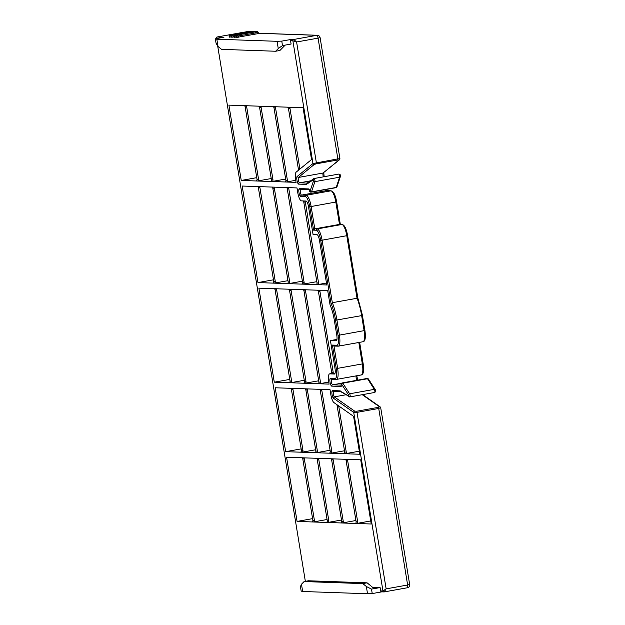 <?xml version="1.0" encoding="UTF-8"?>
<svg xmlns="http://www.w3.org/2000/svg" width="625" height="625" viewBox="0 0 625 625"><rect width="100%" height="100%" fill="white"/><g stroke="black" fill="none" stroke-linecap="round" stroke-linejoin="round"><path stroke-width="0.94" d="M325.5 189.555A2.828 0.758 -100.2 0 0 326.281 190.656L330.922 190.82A11.328 3.023 79.8 0 1 335.836 202.086L339.492 224.406L342.109 224.477A1.133 1.086 92 0 0 341.883 224.492A11.328 3.023 79.8 0 1 346.805 235.758L357.039 298.258L358.102 298.828L362.453 315.422L361.648 315.617L364.117 330.688A11.328 3.023 79.8 0 1 363.023 341.727C364.18 341.664 366.227 340.281 364.922 330.492L339.406 335.125L336.938 320.055A27.187 7.266 -100.2 0 0 332.352 302.695L331.133 303.992L320.711 240.375A10.195 2.727 -100.2 0 0 316.289 230.234L313.586 230.141L309.742 206.703A10.195 2.727 -100.2 0 0 305.32 196.562L300.688 196.406A3.961 1.062 79.8 0 1 298.961 192.461A3.961 1.062 79.8 0 1 299.406 188.594L308.852 188.922L310.047 191.18L313.516 180.852L313.242 179.812L306.422 184.398L298.672 184.125A3.961 1.062 79.8 0 1 297.094 180.922A3.961 1.062 79.8 0 1 297.039 176.578L298.383 177.461L323.094 173.023L339.469 159.781A1.133 1.078 50.7 0 1 338.992 160L337.789 159.961L337.852 158.875L312.969 163.539L297.039 176.578M333.977 346.031L332.406 345.094L336.891 345.25A1.133 1.086 92 0 0 338.141 346.172A11.328 3.023 -100.2 0 0 338.32 346.164A11.328 3.023 -100.2 0 0 339.406 335.125L338.023 335.305L335.555 320.234A26.055 6.961 -100.2 0 0 331.312 304M291.438 39.383A1.133 1.086 -88 0 0 290.547 40.695L291.094 44.039L282.5 45.586L281.766 41.117L291.438 39.383L293.758 39.469L296.594 41.992L292.867 40.773L312.969 163.539A1.133 1.078 -129.3 0 0 314.281 164.438L298.383 177.461A2.828 0.758 79.8 0 0 298.445 180.57A2.828 0.758 79.8 0 0 299.562 182.82L307.141 183.078M285.188 45.102L279.922 50.469L275.625 51.242L278.258 48.555L277.07 41.305L216.82 39.203L215.344 38.812L223.938 37.266L216.984 37.023A2.828 0.758 -100.2 0 0 216.945 37.023A2.828 0.758 -100.2 0 0 216.547 38.594M305.352 581.328L217.672 45.906M372.57 587.297L380.102 587.562L380.648 590.906A1.133 1.086 -88 0 0 381.68 591.844L384 591.93A1.133 1.086 -88 0 1 382.961 590.992L380.648 590.906M302.383 281.172L288.602 283.648L257.969 282.586L242.156 186.031L296.992 187.938L297.727 192.414A8.492 2.273 -100.2 0 0 301.414 200.867L306.047 201.031A5.664 1.516 -100.2 0 1 308.508 206.664L313.078 234.562L317.016 234.703A5.664 1.516 -100.2 0 1 319.477 240.336L326.789 284.977L288.602 283.648A1.414 1.359 -88 0 0 289.711 282.016L274.359 188.25A1.414 1.359 -88 0 0 273.344 187.117M331.156 373.586L329.609 373.867A8.492 2.273 -100.2 0 1 329.742 373.859L334.375 374.016A5.664 1.516 -100.2 0 0 334.469 374.008A5.664 1.516 -100.2 0 0 335.008 368.492L330.438 340.586L336.156 340.789A5.664 1.516 -100.2 0 0 336.242 340.781A5.664 1.516 -100.2 0 0 336.789 335.266L334.32 320.195A21.523 5.75 79.8 0 0 330.055 304.938L327.703 290.555L258.883 288.164L274.281 382.188L288.938 382.703A1.414 1.359 92 0 0 290.055 381.062L275.109 289.828A1.414 1.359 92 0 0 274.094 288.695M329.609 373.867A8.492 2.273 -100.2 0 0 328.797 382.148L329.117 384.102L288.938 382.703M295.75 180.32L286.305 182.016L296.078 182.359L295.719 180.141A8.492 2.273 -100.2 0 1 296 172.258L311.547 159.531L303.055 107.711L228.906 105.133L241.242 180.453L255.898 180.961A1.414 1.359 92 0 0 257.016 179.32L245.141 106.797A1.414 1.359 92 0 0 244.117 105.656M274.523 106.719A1.414 1.359 -88 0 1 275.539 107.852L287.414 180.383A1.414 1.359 -88 0 1 286.305 182.016L255.898 180.961M338.695 405.922L346.258 452.102A1.414 1.359 -88 0 1 345.141 453.734L285.656 451.664L275.195 387.773L330.031 389.68L330.805 394.422A8.492 2.273 -100.2 0 0 333.688 402.414L353.602 416.375L359.805 454.242L345.141 453.734L359.305 451.195M327.07 519.508L313.281 521.984L297.078 521.422L286.57 457.242L360.719 459.828L371.227 524L355.023 523.438A1.414 1.359 92 0 0 356.133 521.797L357.68 521.852L347.633 460.469A1.414 1.359 -88 0 0 346.609 459.336M301.781 457.773A1.414 1.359 92 0 1 302.797 458.906L312.852 520.289L314.398 520.344A1.414 1.359 -88 0 1 313.281 521.984L355.023 523.438M357.062 298.258L332.328 302.695L357.062 298.258A27.187 7.266 79.8 0 1 361.648 315.617L335.555 320.234M320.711 240.375L322.094 240.195L332.328 302.695L331.133 303.992M347.57 235.555L322.094 240.195A11.328 3.023 -100.2 0 0 317.18 228.93L341.883 224.492L339.492 224.406L314.781 228.844L313.586 230.141M345.883 394.781L334.312 396.859L333.32 398.117L353.727 412.422L357.234 412.312L378.727 408.453L380.578 407.594M341.469 391.789L348.641 395.977L348.57 394.945L341.664 384.258L341.195 384.516L341.203 386.461L331.758 386.133A3.961 1.062 79.8 0 1 330.031 382.188A3.961 1.062 79.8 0 1 330.477 378.32L335.109 378.484A10.195 2.727 -100.2 0 0 336.242 368.531L332.406 345.094M341.195 385.75L341.203 386.461M333.648 391.539A2.828 0.758 79.8 0 0 333.367 393.891A2.828 0.758 79.8 0 0 334.312 396.859L354.68 411.141L356.812 411.211L378.297 407.352L378.727 408.453L407.633 585L409.656 584.516L380.703 407.719L380.156 406.859A1.133 1.055 -55 0 1 380.172 406.875L362.688 394.617M354.68 411.141A1.133 1.055 125 0 0 353.727 412.422L382.961 590.992L386.148 588.859L384.219 591.914A1.133 1.086 -88 0 1 384 591.93L384.219 591.914M302.656 591.492L301.18 591.094L300.445 586.633L301.469 584.234L302.656 591.492L367.531 593.75L366.344 586.492L362.797 583.602L304.102 581.555L301.469 584.234M381.797 591.852L372.234 593.57L367.531 593.75M216.945 37.023L241.117 32.688A2.828 2.828 0 0 1 241.586 32.641A2.828 2.727 92 0 0 241.156 32.68A2.828 0.758 -100.2 0 0 241.117 32.688A2.828 0.758 -100.2 0 0 241.07 32.695M317.406 35.273A2.828 2.828 0 0 1 320.102 37.648L318.078 38.133A2.828 0.758 -100.2 0 0 316.852 35.312A2.828 2.727 -88 0 1 317.406 35.273L258.336 33.219M339.82 158.719L337.852 158.875L318.078 38.133L296.594 41.992L316.367 162.734L316.305 163.82L314.281 164.438M277.07 41.305L281.766 41.117M231.531 35.727L229.109 36.047L229.289 37.164L231.641 36.859M256.906 31.531L237.414 35L256.906 31.531A1.133 1.086 92 0 1 258.164 32.453L236.523 36.305L236.695 37.383M236.703 37.422L258.344 33.57M234 35.812L231.578 36.133L231.75 37.211M231.758 37.25L234.117 36.945M236.469 35.898L234.047 36.219L234.227 37.297M234.234 37.336L236.586 37.031M215.344 38.812L216.078 43.273L218.008 46.461L221.555 49.359L275.625 51.242M216.82 39.203L218.008 46.461M366.344 586.492L371.508 589.102L374.188 588.625L367.102 582.828L362.797 583.602M372.234 593.57L371.508 589.102M367.102 582.828L308.398 580.781L304.102 581.555M380.102 587.562L374.188 588.625M282.5 45.586L278.258 48.555M307.289 183.086L306.422 184.398M309.047 189.516L308.852 188.922M287.055 283.594A1.414 1.359 92 0 0 288.172 281.961L272.812 188.195A1.414 1.359 92 0 0 271.797 187.062M286.227 187.562A1.414 1.359 92 0 1 287.242 188.695L302.594 282.461A1.414 1.359 92 0 1 301.484 284.094M316.812 281.672L303.031 284.148A1.414 1.359 -88 0 0 304.141 282.516L288.789 188.75A1.414 1.359 -88 0 0 287.773 187.617M326.469 283.031L317.453 284.656A1.414 1.359 -88 0 0 318.57 283.016L305.32 202.102L303.773 202.047L317.023 282.961A1.414 1.359 92 0 1 315.914 284.602M317.375 290.195A1.414 1.359 92 0 1 318.398 291.336L331.648 372.25L333.188 372.305L319.938 291.391A1.414 1.359 -88 0 0 318.922 290.25M328.781 382.062L319.336 383.758A1.414 1.359 -88 0 0 320.453 382.125L305.516 290.883A1.414 1.359 -88 0 0 304.492 289.75M302.953 289.695A1.414 1.359 92 0 1 303.969 290.828L318.906 382.07A1.414 1.359 92 0 1 317.797 383.703M288.422 108.297L298.445 169.5L299.797 168.391L289.969 108.352L288.422 108.297A1.414 1.359 92 0 0 287.406 107.164M275.539 107.852L273.992 107.797L285.875 180.328A1.414 1.359 92 0 1 284.758 181.961M285.664 179.039L271.875 181.516A1.414 1.359 -88 0 0 272.992 179.883L261.109 107.352L259.57 107.297L271.445 179.828A1.414 1.359 92 0 1 270.328 181.461M271.234 178.539L257.445 181.016A1.414 1.359 -88 0 0 258.562 179.375L246.68 106.852L245.141 106.797M287.961 280.672L274.172 283.148A1.414 1.359 -88 0 0 275.289 281.508L259.93 187.75A1.414 1.359 -88 0 0 258.914 186.609M257.367 186.562A1.414 1.359 92 0 1 258.383 187.695L273.742 281.453A1.414 1.359 92 0 1 272.625 283.094M338.711 406.016L336.977 404.797L344.711 452.047A1.414 1.359 92 0 1 343.602 453.68M345.07 459.281A1.414 1.359 92 0 1 346.086 460.414L356.133 521.797M330.641 458.781A1.414 1.359 92 0 1 331.656 459.914L341.711 521.297L343.25 521.352L333.203 459.969A1.414 1.359 -88 0 0 332.18 458.836M316.211 458.273A1.414 1.359 92 0 1 317.227 459.414L327.281 520.797L328.828 520.852L318.773 459.469A1.414 1.359 -88 0 0 317.758 458.328M314.398 520.344L304.344 458.961A1.414 1.359 -88 0 0 303.328 457.828M288.523 289.195A1.414 1.359 92 0 1 289.539 290.328L304.477 381.57A1.414 1.359 92 0 1 303.367 383.203M318.695 380.781L304.914 383.258A1.414 1.359 -88 0 0 306.023 381.617L291.086 290.383A1.414 1.359 -88 0 0 290.07 289.25M304.266 380.281L290.484 382.758A1.414 1.359 -88 0 0 291.594 381.117L276.656 289.883A1.414 1.359 -88 0 0 275.641 288.75M290.406 388.297A1.414 1.359 92 0 1 291.422 389.438L301.43 450.539A1.414 1.359 92 0 1 300.312 452.172M315.648 449.75L301.859 452.227A1.414 1.359 -88 0 0 302.977 450.594L292.969 389.492A1.414 1.359 -88 0 0 291.953 388.352M330.078 450.258L316.289 452.734A1.414 1.359 -88 0 0 317.398 451.094L307.398 389.992A1.414 1.359 -88 0 0 306.375 388.859M304.836 388.805A1.414 1.359 92 0 1 305.852 389.938L315.859 451.039A1.414 1.359 92 0 1 314.742 452.68M319.258 389.305A1.414 1.359 92 0 1 320.281 390.438L330.289 451.547A1.414 1.359 92 0 1 329.172 453.18M344.5 450.758L330.719 453.234A1.414 1.359 -88 0 0 331.828 451.594L321.82 390.492A1.414 1.359 -88 0 0 320.805 389.359M259.57 107.297A1.414 1.359 92 0 0 258.547 106.164M326.164 522.43A1.414 1.359 92 0 0 327.281 520.797M288.953 107.219A1.414 1.359 -88 0 1 289.969 108.352M299.797 168.391L299.703 169.227M298.352 170.336L298.445 169.5M256.742 177.664L241.242 180.453M355.922 520.508L342.141 522.984A1.414 1.359 -88 0 0 343.25 521.352M273.992 107.797A1.414 1.359 92 0 0 272.977 106.664M340.594 522.93A1.414 1.359 92 0 0 341.711 521.297M273.469 279.797L257.969 282.586M260.094 106.219A1.414 1.359 -88 0 1 261.109 107.352M341.5 520.008L327.711 522.484A1.414 1.359 -88 0 0 328.828 520.852M370.727 520.945L356.57 523.492A1.414 1.359 -88 0 0 357.68 521.852M297.078 521.422L312.578 518.633M301.156 448.883L285.656 451.664M245.664 105.711A1.414 1.359 -88 0 1 246.68 106.852M311.734 521.93A1.414 1.359 92 0 0 312.852 520.289M303.773 202.047A1.414 1.359 92 0 0 302.758 200.914M330.531 373.883A1.414 1.359 92 0 0 331.648 372.25M304.305 200.969A1.414 1.359 -88 0 1 305.32 202.102M334.984 373.414L332.078 373.938A1.414 1.359 -88 0 0 333.188 372.305M330.438 340.586L336.953 339.422M289.781 379.406L274.281 382.188M310.438 180.867L299.562 182.82A1.133 1.086 -88 0 0 298.672 184.125M313.516 180.852A1.133 0.977 18.3 0 0 314.898 181.641A1.695 0.453 -100.2 0 0 314.797 179.719A1.695 0.453 -100.2 0 0 314.133 178.5L338.836 174.062A1.695 0.453 79.8 0 0 338.789 174.086L314.188 178.5M336.695 187.234A1.133 1.086 -88 0 1 336.07 187.656L336.969 186.836L340.367 176.578C340.773 175.164 340.258 174.32 338.836 174.062A1.695 0.453 79.8 0 1 339.508 175.281A1.695 0.453 79.8 0 1 339.609 177.203L336.203 187.453A1.695 0.453 79.8 0 1 336.039 187.664A1.695 0.453 79.8 0 1 336.016 187.664L311.359 192.094M340.367 176.031A1.133 0.977 -161.7 0 1 339.609 177.203L314.898 181.641L311.5 191.898L336.203 187.453A1.133 0.977 -161.7 0 0 336.969 186.836M336.602 201.883L336.648 201.891C335.906 197.617 334.82 194.414 333.383 192.297L331.141 190.805L326.508 190.641A1.133 1.086 92 0 0 326.281 190.656L301.578 195.094A2.828 0.758 79.8 0 1 300.375 192.461A2.828 0.758 79.8 0 1 300.562 189.531M331.141 190.805A1.133 1.086 92 0 0 330.922 190.82L306.211 195.258L301.578 195.094A1.133 1.086 -88 0 0 300.688 196.406M340.336 224.414L336.648 201.891L311.125 206.523A11.328 3.023 -100.2 0 0 306.211 195.258A1.133 1.086 -88 0 0 305.32 196.562M362.414 315.414L364.883 330.484M290.547 40.695L292.867 40.773A1.133 1.086 92 0 1 293.758 39.469L316.852 35.312L258.352 33.281M333.32 398.117A3.961 1.062 79.8 0 1 331.945 393.734A3.961 1.062 79.8 0 1 332.484 390.594L340.234 390.867M336.891 345.25A10.195 2.727 -100.2 0 0 338.023 335.305M316.289 230.234A1.133 1.086 -88 0 1 317.18 228.93L314.781 228.844L311.125 206.523L309.742 206.703M358.828 342.477L362.336 363.914L337.625 368.352L333.977 346.055M363.102 363.711L362.336 363.914A11.328 3.023 79.8 0 1 361.25 374.953L336.539 379.391A11.328 3.023 -100.2 0 0 337.625 368.352L336.242 368.531M356.008 375.898A2.828 0.758 -100.2 0 0 357.102 380.25M341.141 385.117L332.648 384.82A2.828 0.758 79.8 0 1 331.445 382.188A2.828 0.758 79.8 0 1 331.633 379.266M341.57 383.219L332.648 384.82A1.133 1.086 -88 0 0 331.758 386.133M366.828 378.508A1.695 0.453 79.8 0 1 366.852 378.5A1.695 0.453 79.8 0 1 366.883 378.5L367.266 378.508A1.695 0.453 79.8 0 1 367.531 378.734L374.344 389.352A1.695 0.453 79.8 0 1 374.875 391.195A1.695 0.453 79.8 0 1 374.656 392.469A1.695 0.453 79.8 0 1 374.547 392.445M341.141 386.102L341.133 384.328L342.148 382.938L367.102 378.484A1.133 1.086 92 0 0 366.883 378.5L342.172 382.938A1.695 0.453 -100.2 0 0 342.148 382.938A1.695 0.453 -100.2 0 0 342.117 382.945M368.242 378.852A1.133 1.086 92 0 0 367.266 378.508L342.172 382.938A1.133 1.086 -88 0 0 341.281 384.242M368.484 379.078A1.133 0.914 147.3 0 0 367.531 378.734L342.82 383.172A1.695 0.453 -100.2 0 0 342.555 382.953A1.133 1.086 -88 0 0 341.664 384.258M375.43 390.125A1.133 0.914 147.3 0 0 374.344 389.352L349.641 393.789L342.82 383.172A1.133 0.914 -32.7 0 0 341.75 384.336M332.484 390.594A1.133 1.086 92 0 0 333.523 391.539L340.977 391.797M348.641 395.977A1.133 1.062 121.3 0 0 349.836 396.883A1.695 0.453 -100.2 0 0 349.953 396.906A1.695 0.453 -100.2 0 0 350.164 395.633A1.695 0.453 -100.2 0 0 349.641 393.789A1.133 0.914 -32.7 0 0 348.57 394.945M330.477 378.32A1.133 1.086 92 0 0 331.508 379.258L336.141 379.422A1.133 1.086 92 0 0 336.367 379.406A11.328 3.023 -100.2 0 0 336.539 379.391L336.141 379.422A1.133 1.086 92 0 1 335.109 378.484M378.297 407.352L379.391 406.703L362.266 394.695M356.812 411.211L386.148 588.859L407.633 585A2.828 0.758 -100.2 0 1 407.359 587.758A2.828 2.828 0 0 0 409.656 584.516M379.391 406.703A1.133 1.055 -55 0 1 380.156 406.859M384.32 591.898L407.32 587.766A2.828 0.758 -100.2 0 0 407.359 587.758L384.266 591.906M216.984 37.023L241.32 32.688M337.789 159.961L316.305 163.82M323.344 176.844A2.828 0.758 -100.2 0 1 323.094 173.023L338.992 160M255.383 31.75A1.133 1.086 92 0 0 254.43 31.445L234.938 34.914L254.43 31.445M254.547 31.906L254.242 31.492M236.117 37.117L235.438 34.867M235.094 34.914A1.133 1.086 -88 0 0 234.203 36.227L234.383 37.344M234.938 34.914A1.133 1.086 -88 0 0 234.047 36.219L234.18 37.32M248.992 31.312L230 34.742L248.992 31.312L250.797 32.203M251.461 31.398L232.469 34.828L251.461 31.398L253.273 32.289M250.438 31.578A1.133 1.086 92 0 0 249.492 31.273M249.602 31.734L249.297 31.32M231.172 36.945L230.5 34.695M230.148 34.742A1.133 1.086 -88 0 0 229.258 36.055L229.445 37.172M230 34.742A1.133 1.086 -88 0 0 229.109 36.047L229.234 37.148M252.914 31.664A1.133 1.086 92 0 0 251.961 31.359M252.07 31.82L251.766 31.406M233.641 37.031L232.969 34.781M232.625 34.828A1.133 1.086 -88 0 0 231.734 36.141L231.914 37.258M232.469 34.828A1.133 1.086 -88 0 0 231.578 36.133L231.703 37.234M256.711 31.578L257.391 33.82M238.586 37.203L237.914 34.953M237.57 35A1.133 1.086 -88 0 0 236.672 36.312L236.859 37.43M237.414 35A1.133 1.086 -88 0 0 236.523 36.305L236.648 37.406M313.242 179.812A1.133 1.086 -123.9 0 1 314.078 178.523A1.695 0.453 -100.2 0 1 314.133 178.5L306.883 183.25M310.047 191.18A1.133 1.086 92 0 0 311.305 192.102A1.695 0.453 -100.2 0 0 311.328 192.102A1.695 0.453 -100.2 0 0 311.5 191.898A1.133 0.977 18.3 0 1 310.109 191.109M309.664 191.164A1.133 1.086 92 0 0 310.695 192.109L336.039 187.664M309.484 190.883A1.133 0.492 162.2 0 0 309.484 191.047L310.695 192.109M299.406 188.594A1.133 1.086 92 0 0 300.438 189.531L309.094 189.828M289.711 282.016L288.172 281.961M272.812 188.195L274.359 188.25M304.141 282.516L302.594 282.461M287.242 188.695L288.789 188.75M318.57 283.016L317.023 282.961M318.398 291.336L319.938 291.391M303.969 290.828L305.516 290.883M320.453 382.125L318.906 382.07M287.414 180.383L285.875 180.328M272.992 179.883L271.445 179.828M258.562 179.375L257.016 179.32M258.383 187.695L259.93 187.75M275.289 281.508L273.742 281.453M346.258 452.102L344.711 452.047M346.086 460.414L347.633 460.469M331.656 459.914L333.203 459.969M317.227 459.414L318.773 459.469M302.797 458.906L304.344 458.961M306.023 381.617L304.477 381.57M289.539 290.328L291.086 290.383M275.109 289.828L276.656 289.883M291.594 381.117L290.055 381.062M302.977 450.594L301.43 450.539M291.422 389.438L292.969 389.492M305.852 389.938L307.398 389.992M317.398 451.094L315.859 451.039M331.828 451.594L330.289 451.547M320.281 390.438L321.82 390.492M329.742 373.859L331.141 373.609M326.281 189.414L326.812 190.648M342.109 224.477C344.492 224.938 346.328 228.633 347.609 235.562L357.922 298.539M333.742 346.047L338.32 346.164L363.023 341.727M359.641 342.336L363.148 363.719C364.445 373.516 362.406 374.898 361.25 374.953M356.773 375.758L357.742 380.133M367.102 378.484L368.484 379.086L375.305 389.703C376.094 390.75 375.875 391.672 374.656 392.469L349.953 396.906L340.742 391.648M320.102 37.648L339.914 158.648L339.469 159.789M253.914 31.484L255.742 32.375M235.117 34.859L233.992 36.211M230.172 34.688L229.055 36.039M232.641 34.773L231.523 36.125M256.383 31.57L258.219 32.461L258.398 33.578M237.586 34.945L236.469 36.297M324.141 176.703L323.773 172.633M308.906 189.242L309.484 191.039"/></g></svg>
